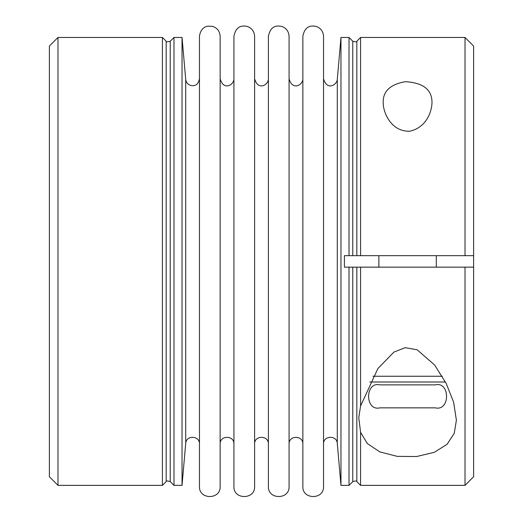 <?xml version="1.0" encoding="UTF-8"?>
<svg xmlns="http://www.w3.org/2000/svg" width="523" height="523" viewBox="0 0 523 523"><rect width="100%" height="100%" fill="white"/><g stroke="black" fill="none" stroke-linecap="round" stroke-linejoin="round"><path stroke-width="0.78" d="M166.17 481.611L166.17 41.212L162.418 37.46L162.418 485.364L166.17 481.611C166.177 480.735 167.53 480.735 170.23 481.611L173.982 485.364L182.037 485.364L182.037 37.46L173.982 37.46L173.982 485.364M57.988 485.364L49.378 476.754L49.378 46.076L57.988 37.46L57.988 485.364L162.418 485.364M323.534 486.514L323.534 36.316C323.175 31.02 320.449 27.647 315.343 26.202C311.263 25.764 304.987 25.431 302.856 36.316L302.856 486.514C302.216 499.851 324.175 499.851 323.534 486.514L323.534 78.803C327.012 91.094 336.989 84.863 337.296 79.404L340.963 37.46L340.963 485.364L349.018 485.364L349.018 267.155L473.622 267.155L473.622 255.669L360.582 255.669L360.582 37.46L356.83 41.212C356.948 42.043 355.594 42.043 352.77 41.212L349.018 37.46L340.963 37.46M379.901 407.848C364.891 411.562 364.825 381.215 379.901 384.869L435.273 384.869C450.277 381.149 450.355 411.496 435.273 407.848L379.901 407.848M445.459 382.006L369.722 382.006M356.83 41.212L356.83 255.669L360.582 255.669L344.422 255.669L344.422 267.155L352.77 267.155L352.77 481.611L349.018 485.364M352.77 41.212L352.77 255.669L349.018 255.669L349.018 37.46M360.582 405.953L377.92 368.525L394.002 352.038L405.247 347.684L417.177 349.795L434.659 365.054L446.224 383.503L453.631 402.265L456.396 420.211L454.258 433.247L447.1 444.295L434.24 452.356L416.641 456.514L397.219 456.363L379.829 451.898L367.355 443.569L360.582 432.286L358.778 417.661L360.582 405.953L360.582 267.155L356.83 267.155L356.83 481.611C356.948 480.787 355.594 480.787 352.77 481.611M431.991 102.613C431.691 112.857 425.657 127.762 409.718 131.227C392.603 131.724 384.673 115.688 383.359 105.607L383.182 102.613C382.843 91.296 390.25 84.314 405.41 81.68C423.244 82.778 432.103 89.753 431.991 102.613M356.83 481.611L360.582 485.364L360.582 432.286M465.012 255.669L465.012 37.46L360.582 37.46M465.012 485.364L465.012 267.155L473.622 267.155L473.622 476.754L465.012 485.364L360.582 485.364M473.622 255.669L473.622 46.076L465.012 37.46M436.3 255.669L436.3 267.155M268.391 486.514L268.391 36.316C270.646 25.222 277 25.758 281.034 26.235C286.055 27.732 288.729 31.092 289.069 36.316L289.069 486.514C289.709 499.851 267.756 499.851 268.391 486.514M199.466 444.02C199.904 435.509 186.011 434.907 185.704 443.419L182.037 485.364M323.534 444.02C323.096 435.509 336.989 434.907 337.296 443.419L337.296 79.404M254.609 436.319L254.609 444.02C254.178 435.129 268.822 435.129 268.391 444.02M268.391 78.803C268.704 84.634 258.101 91.342 254.609 78.803L254.609 86.511M199.466 486.514L199.466 36.316C200.59 27.752 206.252 26.333 207.919 26.15L212.58 26.359C217.326 27.987 219.85 31.308 220.144 36.316L220.144 486.514C220.784 499.851 198.825 499.851 199.466 486.514M220.144 436.319L220.144 486.514M233.931 78.803C234.245 84.634 223.635 91.342 220.144 78.803L220.144 86.511M220.144 444.02C219.719 435.129 234.356 435.129 233.931 444.02M233.931 486.514L233.931 36.316C236.063 25.431 242.339 25.764 246.418 26.202C251.517 27.647 254.25 31.02 254.609 36.316L254.609 486.514C255.244 499.851 233.291 499.851 233.931 486.514M254.609 444.02L254.609 486.514M289.069 444.02C288.644 435.129 303.281 435.129 302.856 444.02M166.17 41.212C166.072 42.049 167.425 42.049 170.23 41.212L170.23 481.611M442.268 376.259L372.906 376.259M185.704 443.419L185.704 79.404L182.037 37.46M57.988 37.46L162.418 37.46M170.23 41.212L173.982 37.46M378.874 255.669L378.874 267.155M337.296 443.419L340.963 485.364M185.704 79.404C186.208 82.758 188.11 84.824 191.405 85.595C193.687 85.765 197.89 86.236 199.466 78.803M302.856 78.803C303.17 84.634 292.56 91.342 289.069 78.803"/></g></svg>
